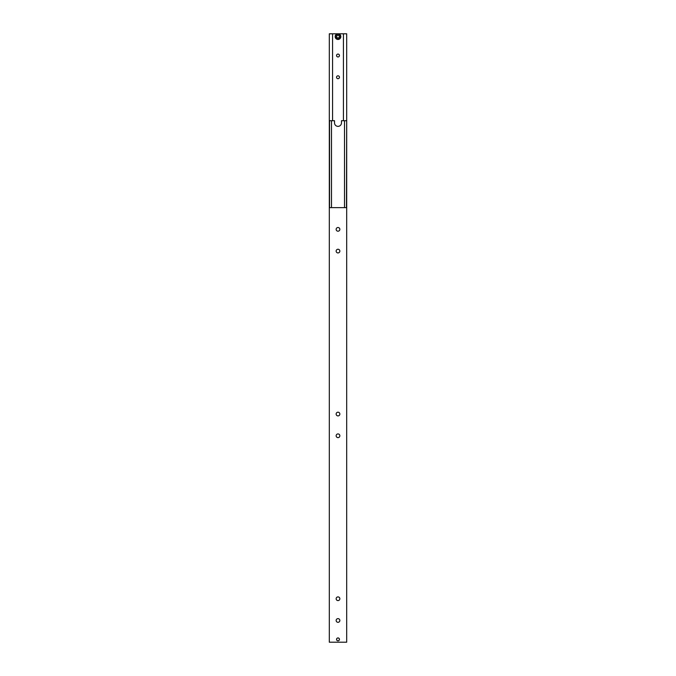 <?xml version="1.0" encoding="UTF-8"?>
<svg xmlns="http://www.w3.org/2000/svg" width="676" height="676" viewBox="0 0 676 676"><rect width="100%" height="100%" fill="white"/><g stroke="black" fill="none" stroke-linecap="round" stroke-linejoin="round"><path stroke-width="1.01" d="M346.475 120.717L341.473 120.717L341.473 122.888A3.473 3.473 0 0 1 338 126.361A3.473 3.473 0 0 1 334.527 122.888L334.527 120.717L329.305 120.717L329.305 207.625L346.695 207.625L346.695 120.717L346.475 207.625M329.525 207.625L329.525 120.717M331.485 207.625L331.485 120.717M344.515 207.625L344.515 120.717M339.445 639.378A1.445 1.445 0 0 1 338 640.823A1.445 1.445 0 0 1 336.555 639.378A1.445 1.445 0 0 1 338 637.933A1.445 1.445 0 0 1 339.445 639.378A1.445 1.445 0 0 0 338.017 637.933A1.445 1.445 0 0 0 336.555 639.361A1.445 1.445 0 0 0 337.983 640.823A1.445 1.445 0 0 0 339.445 639.386M339.851 620.475A1.851 1.851 0 0 1 338 622.317A1.851 1.851 0 0 1 336.149 620.475A1.851 1.851 0 0 1 338 618.625A1.851 1.851 0 0 1 339.851 620.475M339.851 598.742A1.851 1.851 0 0 1 338 600.592A1.851 1.851 0 0 1 336.149 598.742A1.851 1.851 0 0 1 338 596.9A1.851 1.851 0 0 1 339.851 598.742M339.851 229.358A1.851 1.851 0 0 1 338 231.2A1.851 1.851 0 0 1 336.149 229.358A1.851 1.851 0 0 1 338 227.508A1.851 1.851 0 0 1 339.851 229.358M339.851 251.083A1.851 1.851 0 0 1 338 252.934A1.851 1.851 0 0 1 336.149 251.083A1.851 1.851 0 0 1 338 249.241A1.851 1.851 0 0 1 339.851 251.083M339.851 414.05A1.851 1.851 0 0 1 338 415.901A1.851 1.851 0 0 1 336.149 414.05A1.851 1.851 0 0 1 338 412.199A1.851 1.851 0 0 1 339.851 414.05M339.851 435.775A1.851 1.851 0 0 1 338 437.625A1.851 1.851 0 0 1 336.149 435.775A1.851 1.851 0 0 1 338 433.933A1.851 1.851 0 0 1 339.851 435.775M338.008 637.967A1.403 1.403 0 0 1 339.403 639.386A1.403 1.403 0 0 1 337.992 640.78A1.403 1.403 0 0 1 336.597 639.361A1.403 1.403 0 0 1 338.008 637.967M329.305 207.625L329.305 642.2L346.695 642.2L346.695 207.625M336.555 55.525A1.445 1.445 0 0 1 338 54.08A1.445 1.445 0 0 1 339.445 55.525A1.445 1.445 0 0 1 338 56.97A1.445 1.445 0 0 1 336.555 55.525M336.555 77.258A1.445 1.445 0 0 1 338 75.813A1.445 1.445 0 0 1 339.445 77.258A1.445 1.445 0 0 1 338 78.703A1.445 1.445 0 0 1 336.555 77.258M337.975 33.8A2.822 2.822 0 0 0 335.178 36.648A2.822 2.822 0 0 0 338.025 39.453A2.822 2.822 0 0 0 340.822 36.597A2.822 2.822 0 0 0 337.975 33.8M339.31 37.366L338.017 38.126L336.707 37.391L336.69 35.879L337.983 35.118L339.293 35.862L339.31 37.366M346.695 120.717L346.695 33.8L329.305 33.8L329.305 120.717M332.567 120.717L332.567 33.8M343.433 33.8L343.433 120.717M337.975 34.146A2.476 2.476 0 0 0 335.524 36.648A2.476 2.476 0 0 0 338.025 39.098A2.476 2.476 0 0 0 340.476 36.605A2.476 2.476 0 0 0 337.975 34.146"/></g></svg>
